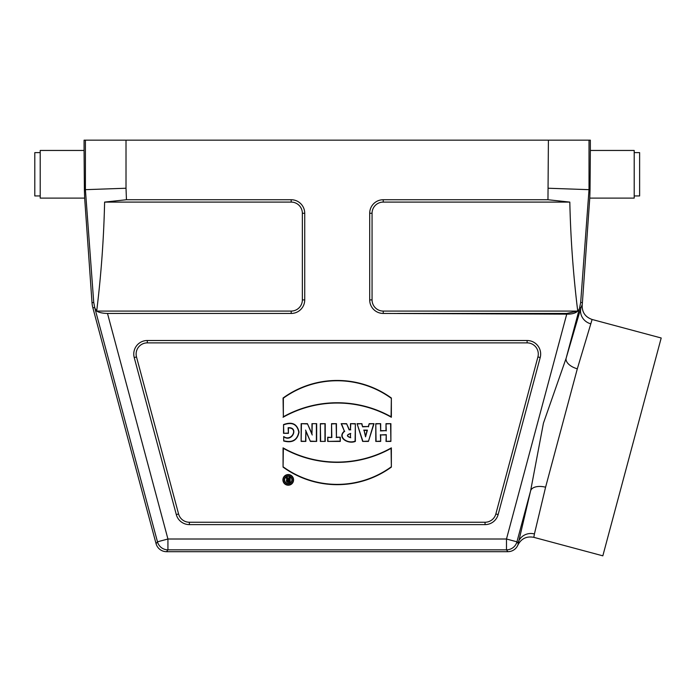 <?xml version="1.0" encoding="UTF-8"?>
<svg xmlns="http://www.w3.org/2000/svg" width="696" height="696" viewBox="0 0 696 696"><rect width="100%" height="100%" fill="white"/><g stroke="black" fill="none" stroke-linecap="round" stroke-linejoin="round"><path stroke-width="1.04" d="M590.034 189.704L590.347 150.458L634.204 150.458L634.204 198.108L589.756 198.108L590.034 189.704L589.016 189.669L580.682 302.429L579.55 308.18C578.167 312.286 573.895 314.27 566.735 314.148L383.235 313.444A13.537 13.537 0 0 1 369.698 299.906L372.064 299.906A11.171 11.171 0 0 0 383.235 311.077L383.235 313.444M84.39 189.704L84.66 198.108L40.211 198.108L40.211 150.458L84.077 150.458L84.39 189.704L85.408 189.669L85.408 140.166L84.077 140.166L84.077 150.458M580.682 302.429L582.404 302.725A27.074 27.074 9.5 0 1 582.221 304.543L580.942 307.728L582.221 304.543C581.786 312.008 585.084 316.993 592.122 319.481L661.2 337.995L602.832 555.834L533.823 537.338L534.424 533.954L533.823 537.338C526.594 535.981 521.269 538.573 517.867 545.107L530.613 490.81L543.437 423.168L566.144 358.196A13.537 7.36 -164.4 0 0 577.315 368.802L545.586 487.209L534.424 533.954A13.537 13.12 11 0 0 517.955 543.124L516.945 541.819L506.488 539.008L566.735 314.148M590.347 150.458L590.347 140.166L85.408 140.166M96.692 311.077C101.164 274.85 103.8 238.528 104.609 202.092L291.189 202.092A11.171 11.171 0 0 1 302.36 213.272L302.36 299.906A11.171 11.171 0 0 1 291.189 311.077L96.692 311.077L94.873 308.18L93.734 302.429L85.408 189.669L126.011 188.242L126.454 199.735L291.189 199.735A13.537 13.537 0 0 1 304.726 213.272L304.726 299.906A13.537 13.537 0 0 1 291.189 313.444L291.189 311.077M527.124 342.876L527.124 340.509A13.537 13.537 0 0 1 540.2 357.553L537.912 356.944A11.171 11.171 0 0 0 527.124 342.876L147.3 342.876A11.171 11.171 0 0 0 136.503 356.944L178.576 513.97A11.171 11.171 0 0 0 189.373 522.244L189.373 524.61A13.537 13.537 0 0 1 176.297 514.579L178.576 513.97M537.912 356.944L495.839 513.97A11.171 11.171 0 0 1 485.051 522.244L189.373 522.244M385.993 434.939L380.686 434.939L380.686 441.403L375.788 441.403L375.788 423.664L380.686 423.664L380.686 430.65L385.993 430.65L385.993 423.664L390.891 423.664L390.891 441.403L385.993 441.403L386.271 434.652L380.686 434.939M362.799 426.552L368.297 426.552L369.185 423.664L374.03 423.664L368.445 441.403L362.651 441.403L357.065 423.664L361.911 423.664L362.59 426.839L368.297 426.552M331.54 437.21L331.54 423.664L336.438 423.664L336.438 437.21L340.274 437.21L340.274 441.412L327.703 441.412L327.703 437.21L331.827 437.497L331.54 423.664M325.232 441.403L320.351 441.403L320.351 423.664L325.232 423.664L325.232 441.403L320.351 441.403M283.707 441.02L283.707 436.54C291.528 442.256 298.897 427.709 288.422 427.953L288.422 433.338L283.533 433.338L283.533 424.586C292.076 421.411 297.253 423.925 299.062 432.129C297.383 440.316 292.268 443.282 283.707 441.02L283.707 436.54M283.063 467.112L283.063 447.867A110.177 110.177 0 0 0 391.361 447.867L391.361 467.112A92.263 92.263 0 0 1 283.063 467.112L283.35 448.346A110.464 110.464 0 0 0 391.074 448.346L391.361 447.867M282.915 479.883A5.333 5.333 0 0 0 290.911 484.494A5.333 5.333 0 0 0 290.911 475.264A5.333 5.333 0 0 0 282.915 479.883M316.663 423.664L311.956 423.664L311.956 433.669L307.406 423.664L301.142 423.664L301.142 441.403L305.849 441.403L305.849 431.398L310.399 441.403L316.663 441.403L316.663 423.664L311.956 423.664M349.296 429.562L346.591 423.664L341.171 423.664L344.355 431.129C336.699 437.671 348.2 444.474 355.369 441.403L355.369 423.664L350.471 423.664L350.471 429.562L349.114 429.85L346.591 423.664M283.063 417.261A110.177 110.177 0 0 1 391.361 417.261L391.361 398.016A92.263 92.263 0 0 0 283.063 398.016L283.35 416.774A110.464 110.464 0 0 1 391.074 416.774L391.361 417.261M397.451 313.444L566.753 313.435L577.732 311.077C573.26 274.85 570.624 238.528 569.815 202.092L547.97 199.735L548.404 140.166M589.016 140.166L589.016 189.669L548.404 188.242M84.66 198.108L92.011 302.725A27.074 27.074 170.5 0 0 92.873 307.832L156.061 543.663A10.832 10.832 127.5 0 0 166.518 551.684L507.906 551.684A10.832 10.832 52.5 0 0 517.867 545.107M582.404 302.725L589.756 198.108M540.2 357.553L498.127 514.579A13.537 13.537 0 0 1 485.051 524.61L189.373 524.61M527.124 340.509L147.3 340.509A13.537 13.537 0 0 0 134.224 357.553L176.297 514.579M95.978 310.616C98.275 312.382 102.112 313.33 107.497 313.444L291.189 313.444M547.97 199.735L383.235 199.735A13.537 13.537 0 0 0 369.698 213.272L369.698 299.906M126.454 199.735L104.609 202.092M507.906 551.684L506.488 549.84A10.832 10.823 -37.5 0 0 516.945 541.819L530.613 490.81A13.537 7.36 -165.6 0 1 545.586 487.209M107.497 313.444L167.936 539.008L506.488 539.008L506.488 549.84L167.936 549.84A10.832 10.823 -142.5 0 1 157.479 541.819L94.873 308.18M592.105 319.481L577.315 368.802M579.55 308.18L566.144 358.196L580.942 307.728A13.537 12.989 -161.6 0 0 590.652 323.779M569.815 202.092L383.235 202.092A11.171 11.171 0 0 0 372.064 213.272L372.064 299.906M577.732 311.077L383.235 311.077M350.471 433.66L350.471 437.471C346.651 436.209 346.651 434.939 350.471 433.66L350.471 437.471M346.408 423.942L341.171 423.664M341.606 423.942L344.355 431.129M344.72 431.25C337.221 437.001 347.591 444.231 355.082 441.142L355.369 441.403M355.082 441.142L355.369 423.664M355.082 423.942L350.471 423.664M350.749 423.942L350.471 429.562M350.749 429.85L349.114 429.85M350.749 437.758C346.33 436.314 346.33 434.861 350.749 433.408M312.243 423.942L311.956 433.669M312.243 434.983L307.406 423.664M307.223 423.942L301.142 423.664M301.429 423.942L301.142 441.403M301.429 441.125L305.849 441.403M305.561 441.125L305.849 431.398M305.561 430.084L310.399 441.403M310.581 441.125L316.663 441.403M316.375 441.125L316.375 423.942M391.074 416.774L391.361 398.016M391.074 398.164A91.985 91.985 0 0 0 283.35 398.164L283.063 398.016M283.35 398.164L283.35 416.774M283.194 479.883A5.046 5.046 0 0 0 288.24 484.929A5.046 5.046 0 0 0 293.286 479.883A5.046 5.046 0 0 0 288.24 474.837A5.046 5.046 0 0 0 283.194 479.883M284.325 479.883A3.915 3.915 0 0 0 288.24 483.798A3.915 3.915 0 0 0 292.155 479.883A3.915 3.915 0 0 0 288.24 475.968A3.915 3.915 0 0 0 284.325 479.883M284.612 479.883A3.628 3.628 0 0 0 290.058 483.024A3.628 3.628 0 0 0 290.058 476.734A3.628 3.628 0 0 0 284.612 479.883M290.145 477.465L290.145 482.311C286.9 482.72 285.804 481.719 286.839 479.318L286.1 477.465L287.474 477.465L287.926 478.857L288.849 478.857L288.849 477.465L290.145 477.465L290.145 482.311M283.35 448.346L283.063 447.867M391.074 448.346L391.361 467.112M391.074 466.964A91.985 91.985 0 0 1 283.35 466.964M283.985 436.914C292.085 442.734 299.236 426.857 288.135 427.727L288.422 427.953M288.135 427.727L288.422 433.338M288.135 433.06L283.533 433.338M283.82 433.06L283.533 424.586M283.82 424.777C292.137 421.793 297.122 424.247 298.784 432.129C297.244 440.002 292.311 442.9 283.985 440.812M320.639 441.125L320.351 423.664M320.639 423.942L325.232 423.664M324.954 423.942L324.954 441.125M331.827 423.942L336.438 423.664M336.151 423.942L336.438 437.21M336.151 437.497L340.274 437.21M339.987 437.497L340.274 441.412M339.987 441.134L327.703 441.412M327.99 441.134L327.703 437.21M327.99 437.497L331.827 437.497M365.548 435.757L364.069 430.398L367.027 430.398L365.548 436.827L364.069 430.398M363.695 430.111L367.401 430.111L365.548 436.827M368.506 426.839L369.185 423.664M369.393 423.942L374.03 423.664M373.648 423.942L368.445 441.403M368.236 441.125L362.651 441.403M362.851 441.125L357.065 423.664M357.448 423.942L361.911 423.664M361.694 423.942L362.59 426.839M380.399 434.652L380.686 441.403M380.399 441.125L375.788 441.403M376.066 441.125L375.788 423.664M376.066 423.942L380.686 423.664M380.399 423.942L380.686 430.65M380.399 430.928L385.993 430.65M386.271 430.928L385.993 423.664M386.271 423.942L390.891 423.664M390.604 423.942L390.891 441.403M390.604 441.125L385.993 441.403M386.271 441.125L386.271 434.652M289.136 479.64L289.136 481.449C286.952 480.832 286.952 480.223 289.136 479.64L289.136 481.449M289.867 482.05C286.796 482.25 285.899 481.371 287.187 479.422L286.839 479.318M287.187 479.422L286.1 477.465M286.526 477.743L287.474 477.465M287.265 477.743L287.926 478.857M287.726 479.144L288.849 478.857M289.136 479.144L288.849 477.465M289.136 477.743L289.867 477.743M288.849 481.188C287.196 480.771 287.196 480.353 288.849 479.935M40.211 152.624L34.8 152.624L34.8 195.941L40.211 195.941M634.204 195.941L639.624 195.941L639.624 152.624L634.204 152.624M580.942 307.728L579.733 307.528M92.011 302.725L93.734 302.429M156.061 543.663L157.479 541.819L167.936 539.008L167.936 549.84L166.518 551.684M94.691 307.528L92.873 307.832M126.011 140.166L126.011 188.242M136.503 356.944L134.224 357.553M147.3 340.509L147.3 342.876M495.839 513.97L498.127 514.579M485.051 524.61L485.051 522.244M304.726 213.272L302.36 213.272M302.36 299.906L304.726 299.906M291.189 202.092L291.189 199.735M372.064 213.272L369.698 213.272M383.235 199.735L383.235 202.092M540.627 313.444L537.617 313.87L540.627 313.444"/></g></svg>
